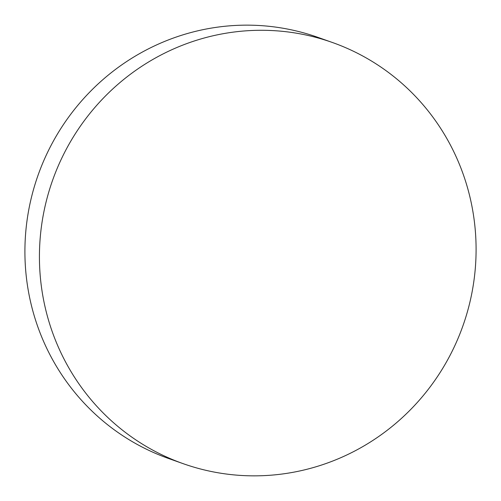 <?xml version="1.0" encoding="UTF-8"?>
<svg xmlns="http://www.w3.org/2000/svg" width="501" height="501" viewBox="0 0 501 501"><rect width="100%" height="100%" fill="white"/><g stroke="black" fill="none" stroke-linecap="round" stroke-linejoin="round"><path stroke-width="0.75" d="M317.315 466.381A223.415 217.691 -70.5 0 1 183.191 463.675A223.415 217.691 -70.5 0 1 39.566 248.659A223.415 217.691 -70.5 0 1 198.202 39.754A223.415 217.691 -70.5 0 1 332.326 42.466A223.415 217.691 -70.5 0 1 475.95 257.476A223.415 217.691 -70.5 0 1 317.315 466.381M183.191 463.675L168.674 458.534A223.415 217.691 -70.5 0 1 25.05 243.524A223.415 217.691 -70.5 0 1 183.685 34.619A223.415 217.691 -70.5 0 1 317.809 37.325L332.326 42.466"/></g></svg>
